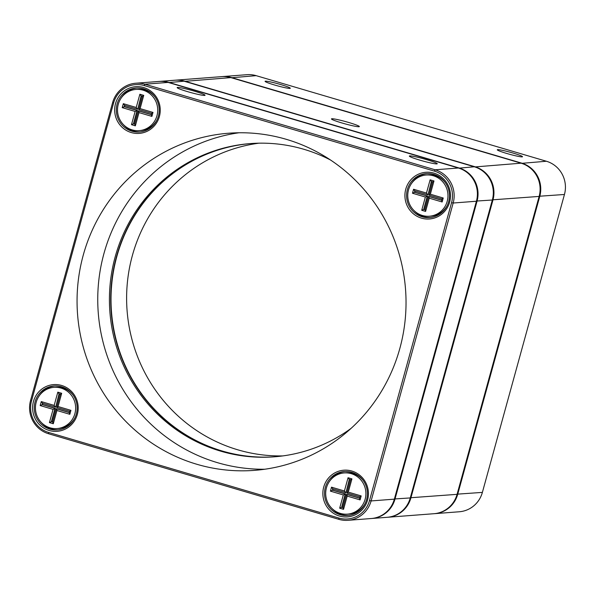 <?xml version="1.0" encoding="UTF-8"?>
<svg xmlns="http://www.w3.org/2000/svg" width="595" height="595" viewBox="0 0 595 595"><rect width="100%" height="100%" fill="white"/><g stroke="black" fill="none" stroke-linecap="round" stroke-linejoin="round"><path stroke-width="0.89" d="M506.873 153.495A13.09 1.056 -164.6 0 1 497.294 149.881A13.09 1.056 -164.6 0 1 510.175 152.246A13.09 1.056 -164.6 0 1 522.447 156.805A13.09 1.056 -164.6 0 1 506.873 153.495M274.674 85.025A13.09 1.056 -164.6 0 1 265.095 81.411A13.09 1.056 -164.6 0 1 277.977 83.776A13.09 1.056 -164.6 0 1 290.256 88.335A13.09 1.056 -164.6 0 1 274.674 85.025M221.995 76.614A26.864 26.135 85.6 0 1 222.314 76.584A26.864 26.135 85.6 0 1 231.477 77.551L521.726 163.142A26.864 26.135 85.6 0 1 539.769 196.372L457.711 494.289A26.864 26.135 85.6 0 1 434.61 513.663A26.864 26.135 85.6 0 1 434.291 513.686M434.61 513.663L459.288 511.767A26.864 26.135 -94.4 0 0 482.381 492.392L564.447 194.483A26.864 26.135 -94.4 0 0 546.403 161.245L256.155 75.662A26.864 26.135 -94.4 0 0 246.984 74.687L222.314 76.584M338.845 519.338L48.597 433.755A26.864 26.135 85.6 0 1 30.553 400.517L112.619 102.608A26.864 26.135 85.6 0 1 135.712 83.233A26.864 26.135 85.6 0 1 144.883 84.2L435.131 169.791A26.864 26.135 85.6 0 1 453.174 203.021L371.109 500.938A26.864 26.135 85.6 0 1 348.016 520.313A26.864 26.135 85.6 0 1 338.845 519.338L338.89 518.044A25.488 24.797 -94.4 0 0 369.502 500.581L451.56 202.672A25.488 24.797 -94.4 0 0 434.447 171.137L144.198 85.554A25.488 24.797 -94.4 0 0 113.585 103.009L31.528 400.926A25.488 24.797 -94.4 0 0 48.649 432.453L338.89 518.044M194.446 91.184A14.466 1.16 -164.6 0 1 204.978 95.364A14.466 1.16 -164.6 0 1 190.794 92.56A14.466 1.16 -164.6 0 1 177.169 87.703A14.466 1.16 -164.6 0 1 194.446 91.184M426.637 159.653A14.466 1.16 -164.6 0 1 437.176 163.826A14.466 1.16 -164.6 0 1 422.986 161.029A14.466 1.16 -164.6 0 1 409.367 156.173A14.466 1.16 -164.6 0 1 426.637 159.653M348.016 520.313L371.258 518.528A26.864 26.135 -94.4 0 0 394.351 499.153L476.416 201.236A26.864 26.135 -94.4 0 0 458.373 168.006L168.125 82.415A26.864 26.135 -94.4 0 0 158.954 81.448L135.712 83.233M143.655 87.539A23.421 22.789 85.6 0 1 153.346 126.899A23.421 22.789 85.6 0 1 115.363 115.698A23.421 22.789 85.6 0 1 143.655 87.539M61.59 385.448A23.421 22.789 85.6 0 1 71.288 424.815A23.421 22.789 85.6 0 1 33.298 413.614A23.421 22.789 85.6 0 1 61.59 385.448M351.838 471.039A23.421 22.789 85.6 0 1 361.529 510.398A23.421 22.789 85.6 0 1 323.546 499.198A23.421 22.789 85.6 0 1 351.838 471.039M433.896 173.123A23.421 22.789 85.6 0 1 443.587 212.489A23.421 22.789 85.6 0 1 405.604 201.288A23.421 22.789 85.6 0 1 433.896 173.123M286.299 139.327A169.062 164.465 85.6 0 1 405.24 319.106A169.062 164.465 85.6 0 1 254.489 470.362A169.062 164.465 85.6 0 1 77.566 314.391A169.062 164.465 85.6 0 1 228.599 133.228A169.062 164.465 85.6 0 1 286.299 139.327M238.974 132.767A169.062 164.465 -94.4 0 0 98.257 312.799A169.062 164.465 -94.4 0 0 264.812 469.232M351.095 428.37A157.073 152.796 85.6 0 1 274.265 456.819A157.073 152.796 85.6 0 1 109.889 311.906A157.073 152.796 85.6 0 1 250.212 143.596A157.073 152.796 85.6 0 1 330.485 159.988M422.182 216.796A22.045 21.442 -94.4 0 0 429.702 217.584A22.045 21.442 -94.4 0 0 449.359 197.867A22.045 21.442 -94.4 0 0 433.852 174.424A22.045 21.442 -94.4 0 0 426.332 173.628A22.045 21.442 -94.4 0 0 406.675 193.353A22.045 21.442 -94.4 0 0 422.182 216.796M413.979 210.511A22.045 21.442 -94.4 0 0 423.774 216.669A22.045 21.442 -94.4 0 0 430.497 217.51M427.128 173.584A22.045 21.442 -94.4 0 0 411.866 183.022M348.439 515.426A22.045 21.442 85.6 0 1 331.921 508.428M329.808 480.931A22.045 21.442 85.6 0 1 345.07 471.493M351.794 472.333A22.045 21.442 -94.4 0 0 344.267 471.538A22.045 21.442 -94.4 0 0 324.572 495.166A22.045 21.442 -94.4 0 0 347.644 515.501A22.045 21.442 -94.4 0 0 367.301 495.776A22.045 21.442 -94.4 0 0 351.794 472.333M61.545 386.75A22.045 21.442 -94.4 0 0 54.026 385.954A22.045 21.442 -94.4 0 0 34.331 409.576A22.045 21.442 -94.4 0 0 57.403 429.917A22.045 21.442 -94.4 0 0 77.06 410.193A22.045 21.442 -94.4 0 0 61.545 386.75M54.822 385.91A22.045 21.442 -94.4 0 0 39.56 395.348M41.672 422.844A22.045 21.442 -94.4 0 0 58.191 429.843M140.256 131.926A22.045 21.442 85.6 0 1 133.525 131.086A22.045 21.442 85.6 0 1 123.73 124.928M121.625 97.431A22.045 21.442 85.6 0 1 136.88 87.993M131.934 131.205A22.045 21.442 -94.4 0 0 139.461 132.001A22.045 21.442 -94.4 0 0 159.118 112.277A22.045 21.442 -94.4 0 0 143.603 88.841A22.045 21.442 -94.4 0 0 136.084 88.045A22.045 21.442 -94.4 0 0 116.427 107.762A22.045 21.442 -94.4 0 0 131.934 131.205M274.905 456.767A157.073 152.796 85.6 0 1 111.168 311.81A157.073 152.796 85.6 0 1 250.852 143.551M251.008 143.536A157.073 152.796 -94.4 0 0 111.711 284.41A157.073 152.796 -94.4 0 0 222.255 451.025A157.073 152.796 -94.4 0 0 275.061 456.759M371.89 518.476L387.174 517.3A26.864 26.135 -94.4 0 0 410.275 497.933L492.333 200.017A26.864 26.135 -94.4 0 0 474.289 166.779L184.041 81.195A26.864 26.135 -94.4 0 0 174.871 80.228L159.594 81.403A26.864 26.135 85.6 0 1 168.757 82.37L459.005 167.954A26.864 26.135 85.6 0 1 477.049 201.192L394.991 499.108A26.864 26.135 85.6 0 1 371.89 518.476A26.864 26.135 85.6 0 1 371.578 518.498M282.841 455.911A157.073 152.796 85.6 0 1 237.859 449.827A157.073 152.796 85.6 0 1 126.988 287.221A157.073 152.796 85.6 0 1 258.832 143.187M139.193 130.64A20.669 20.104 -94.4 0 0 157.66 108.498A20.669 20.104 -94.4 0 0 136.032 89.428A20.669 20.104 -94.4 0 0 117.602 107.918A20.669 20.104 -94.4 0 0 132.142 129.896A20.669 20.104 -94.4 0 0 139.193 130.64L140.948 130.506A20.669 20.104 -94.4 0 0 156.842 120.19M155.072 97.067A20.669 20.104 -94.4 0 0 137.78 89.295L136.032 89.428M139.87 94.241L143.737 95.379L140.093 108.617L152.997 112.425L151.896 116.397L138.999 112.589L135.355 125.835L131.48 124.69L135.132 111.451L122.228 107.643L123.321 103.671L136.225 107.479L139.87 94.241L141.112 95.914L137.787 109.13L141.402 96.003M136.225 107.479L137.467 109.16L124.571 105.352L124.206 106.676L137.103 110.484L133.459 123.723L134.745 124.102L138.39 110.863L151.294 114.664L151.658 113.34L138.754 109.54L142.406 96.301L141.112 95.914M122.228 107.643L124.519 106.654L124.853 105.441M135.132 111.451L137.423 110.454L124.519 106.654M131.48 124.69L133.771 123.701L137.423 110.454M134.775 123.991L133.771 123.701M138.999 112.589L138.709 110.841L151.323 114.56M134.745 124.102L135.355 125.835M123.321 103.671L124.571 105.352M151.294 114.664L151.896 116.397M151.658 113.34L152.997 112.425M138.754 109.54L140.093 108.617M143.737 95.379L142.406 96.301M57.135 428.556A20.669 20.104 -94.4 0 0 75.595 406.407A20.669 20.104 -94.4 0 0 53.967 387.345A20.669 20.104 -94.4 0 0 35.544 405.835A20.669 20.104 -94.4 0 0 50.084 427.812A20.669 20.104 -94.4 0 0 57.135 428.556L58.883 428.422A20.669 20.104 -94.4 0 0 74.784 418.099M73.007 394.976A20.669 20.104 -94.4 0 0 55.722 387.211L53.967 387.345M57.812 392.15L61.679 393.295L58.035 406.534L70.931 410.334L69.838 414.306L56.942 410.505L53.29 423.744L49.422 422.606L53.067 409.367L40.17 405.559L41.263 401.588L54.167 405.396L57.812 392.15L59.054 393.83L55.729 407.047L59.344 393.92M54.167 405.396L55.409 407.069L42.505 403.269L42.141 404.593L55.045 408.393L51.393 421.639L52.687 422.019L56.332 408.78L69.236 412.58L69.6 411.257L56.696 407.456L60.348 394.21L59.054 393.83M40.17 405.559L42.461 404.57L42.795 403.351M53.067 409.367L55.365 408.371L42.461 404.57M49.422 422.606L51.713 421.61L55.365 408.371M52.717 421.907L51.713 421.61M56.942 410.505L56.651 408.75L69.265 412.469M52.687 422.019L53.29 423.744M41.263 401.588L42.505 403.269M69.236 412.58L69.838 414.306M69.6 411.257L70.931 410.334M56.696 407.456L58.035 406.534M61.679 393.295L60.348 394.21M347.383 514.139A20.669 20.104 -94.4 0 0 365.843 491.998A20.669 20.104 -94.4 0 0 344.215 472.928A20.669 20.104 -94.4 0 0 325.785 491.418A20.669 20.104 -94.4 0 0 340.325 513.396A20.669 20.104 -94.4 0 0 347.383 514.139L349.131 514.006A20.669 20.104 -94.4 0 0 365.033 503.69M363.255 480.567A20.669 20.104 -94.4 0 0 345.97 472.794L344.215 472.928M348.06 477.733L351.928 478.878L348.283 492.117L361.18 495.925L360.087 499.897L347.19 496.089L343.538 509.327L339.671 508.19L343.315 494.951L330.418 491.143L331.512 487.171L344.408 490.979L348.06 477.733L349.302 479.414L345.97 492.63L349.592 479.503M344.408 490.979L345.658 492.66L332.754 488.852L332.389 490.176L345.286 493.984L341.642 507.223L342.936 507.602L346.58 494.363L359.477 498.164L359.841 496.84L346.945 493.039L350.589 479.801L349.302 479.414M330.418 491.143L332.709 490.154L333.044 488.941M343.315 494.951L345.606 493.954L332.709 490.154M339.671 508.19L341.961 507.2L345.606 493.954M342.965 507.49L341.961 507.2M347.19 496.089L346.9 494.333L359.506 498.06M342.936 507.602L343.538 509.327M331.512 487.171L332.754 488.852M359.477 498.164L360.087 499.897M359.841 496.84L361.18 495.925M346.945 493.039L348.283 492.117M351.928 478.878L350.589 479.801M429.441 216.223A20.669 20.104 -94.4 0 0 447.901 194.082A20.669 20.104 -94.4 0 0 426.273 175.012A20.669 20.104 -94.4 0 0 407.85 193.501A20.669 20.104 -94.4 0 0 422.39 215.479A20.669 20.104 -94.4 0 0 429.441 216.223L431.189 216.089A20.669 20.104 -94.4 0 0 447.09 205.773M445.313 182.65A20.669 20.104 -94.4 0 0 428.028 174.878L426.273 175.012M430.118 179.824L433.986 180.962L430.341 194.201L443.238 198.009L442.145 201.98L429.248 198.18L425.596 211.418L421.729 210.273L425.373 197.034L412.476 193.234L413.57 189.262L426.466 193.063L430.118 179.824L431.36 181.505L428.036 194.721L431.65 181.587M426.466 193.063L427.716 194.743L414.812 190.936L414.447 192.259L427.351 196.067L423.7 209.306L424.994 209.685L428.638 196.447L441.542 200.247L441.906 198.923L429.002 195.123L432.654 181.884L431.36 181.505M412.476 193.234L414.767 192.237L415.102 191.025M425.373 197.034L427.664 196.045L414.767 192.237M421.729 210.273L424.019 209.284L427.664 196.045M425.023 209.581L424.019 209.284M429.248 198.18L428.958 196.424L441.572 200.143M424.994 209.685L425.596 211.418M413.57 189.262L414.812 190.936M441.542 200.247L442.145 201.98M441.906 198.923L443.238 198.009M429.002 195.123L430.341 194.201M433.986 180.962L432.654 181.884M348.744 122.488A14.466 1.16 -164.6 0 1 359.283 126.661A14.466 1.16 -164.6 0 1 345.093 123.864A14.466 1.16 -164.6 0 1 331.475 119A14.466 1.16 -164.6 0 1 348.744 122.488M387.814 517.256L433.978 513.708A26.864 26.135 -94.4 0 0 457.072 494.341L539.13 196.424A26.864 26.135 -94.4 0 0 521.086 163.186L230.845 77.603A26.864 26.135 -94.4 0 0 221.675 76.636L175.51 80.176A26.864 26.135 85.6 0 1 184.681 81.151L474.929 166.734A26.864 26.135 85.6 0 1 492.965 199.972L410.907 497.881A26.864 26.135 85.6 0 1 387.814 517.256A26.864 26.135 85.6 0 1 387.494 517.278M256.155 75.662L231.373 77.759M521.622 163.35L546.403 161.245M564.447 194.483L539.182 196.246M457.124 494.162L482.381 492.392M434.447 171.137L435.131 169.791L458.373 168.006M168.125 82.415L144.883 84.2L144.198 85.554M369.502 500.581L371.109 500.938L394.351 499.153M476.416 201.236L453.174 203.021L451.56 202.672M113.585 103.009L112.619 102.608M31.528 400.926L30.553 400.517M48.649 432.453L48.597 433.755M458.901 168.169L474.289 166.779M184.041 81.195L168.653 82.579M394.403 498.974L410.275 497.933M492.333 200.017L476.461 201.058M474.817 166.942L521.086 163.186M230.845 77.603L184.576 81.351M410.319 497.755L457.072 494.341M539.13 196.424L492.377 199.838"/></g></svg>
